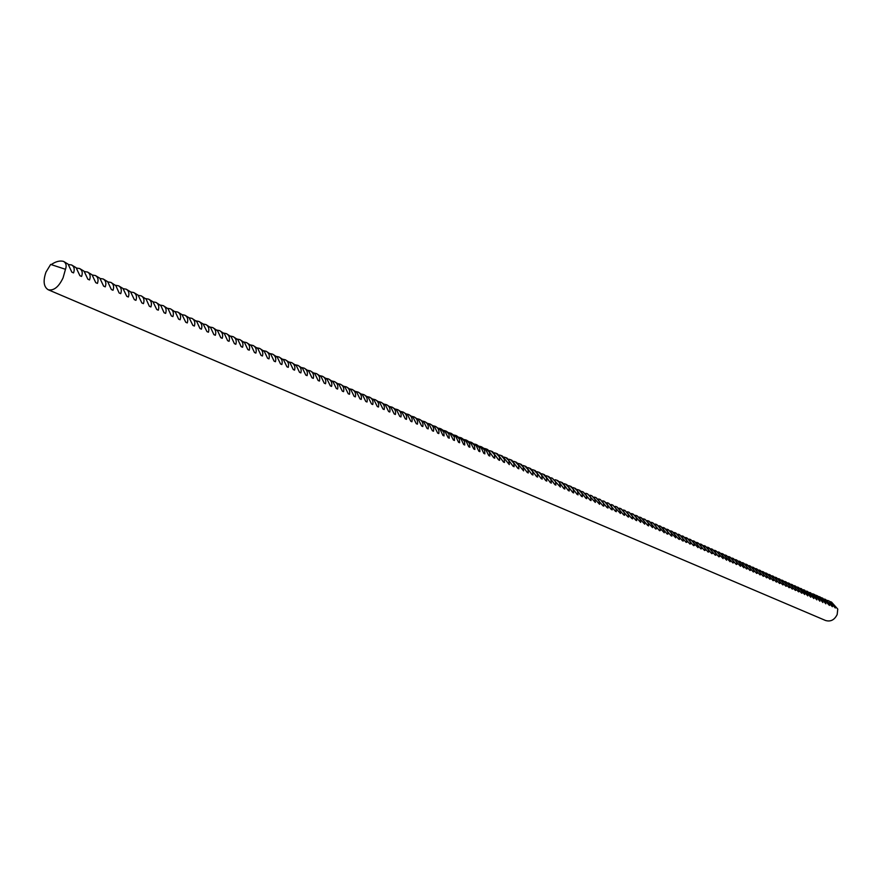 <?xml version="1.0" encoding="UTF-8"?>
<svg xmlns="http://www.w3.org/2000/svg" width="882" height="882" viewBox="0 0 882 882"><rect width="100%" height="100%" fill="white"/><g stroke="black" fill="none" stroke-linecap="round" stroke-linejoin="round"><path stroke-width="1.32" d="M830.403 601.689L831.506 602.075L835.298 608.007L829.367 601.127L832.376 606.728L825.629 599.462L829.433 605.427L822.674 598.15L825.85 603.85L820.503 597.191L819.698 596.838L822.873 602.549L817.526 595.868L816.71 595.515L819.885 601.226L814.527 594.534L813.711 594.181L816.875 599.903L810.69 592.836L813.854 598.58L807.658 591.491L810.812 597.235L804.605 590.146L807.758 595.89L801.54 588.779L804.693 594.545L798.464 587.412L801.396 590.025L802.245 592.98L801.606 593.189L795.366 586.045L798.298 588.647L799.147 591.613L798.497 591.822L792.245 584.656L795.189 587.269L796.027 590.245L795.388 590.455L789.125 583.267L792.058 585.891L792.896 588.867L792.245 589.077L785.972 581.877L788.916 584.501L789.754 587.478L789.092 587.688L782.808 580.466L785.752 583.101L786.59 586.089L785.928 586.287L779.633 579.066L782.577 581.69L783.403 584.689L782.742 584.887L776.436 577.644L779.379 580.279L780.206 583.278L779.545 583.487L773.216 576.222L776.171 578.857L776.998 581.866L776.325 582.065L769.986 574.788L772.941 577.423L773.768 580.444L773.084 580.643L766.745 573.344L769.688 575.99L770.515 579.011L769.832 579.209L763.481 571.9L766.425 574.546L767.252 577.567L766.568 577.776L760.196 570.433L763.151 573.091L763.966 576.122L763.272 576.332L756.899 568.978L759.843 571.635L760.659 574.667L759.975 574.877L753.581 567.501L756.536 570.169L757.34 573.212L756.646 573.41L750.24 566.024L753.195 568.692L754.011 571.734L753.305 571.944L746.889 564.535L749.843 567.203L750.648 570.257L749.943 570.467L743.515 563.036L746.47 565.715L747.274 568.78L746.569 568.978L740.119 561.536L743.085 564.215L743.879 567.799L736.713 560.026L739.678 562.705L740.472 566.299L733.284 558.504L736.25 561.195L737.043 564.271L736.316 564.469L729.844 556.972L732.799 559.662L733.592 562.749L732.865 562.948L726.371 555.44L729.337 558.13L730.12 561.746L722.887 553.885L725.566 556.112L726.636 560.213L719.381 552.33L722.347 555.043L723.13 558.67L715.864 550.776L718.83 553.488L719.602 556.597L718.852 556.785L712.314 549.199L715.28 551.912L716.063 555.032L715.302 555.219L708.753 547.623L711.719 550.335L712.491 553.466L711.741 553.653L705.17 546.024L708.136 548.758L708.908 551.878L708.147 552.077L701.565 544.426L704.531 547.16L705.302 550.291L704.531 550.489L697.938 542.827L700.914 545.561L701.675 548.692L700.903 548.891L694.299 541.206L697.265 543.94L698.015 547.623L690.639 539.586L693.605 542.32L694.366 545.473L693.572 545.66L686.946 537.943L689.922 540.688L690.672 543.852L689.878 544.04L683.241 536.3L686.218 539.056L686.968 542.221L686.163 542.408L679.515 534.646L682.723 537.91L683.219 541.107L682.436 540.765L675.766 532.982L678.975 536.256L679.471 539.453L678.677 539.111L671.996 531.317L674.686 533.588L675.689 537.8L668.203 529.63L671.18 532.397L671.897 536.124L671.092 535.771L664.389 527.932L667.365 530.71L668.093 533.908L667.266 534.095L660.552 526.234L663.529 529.013L664.234 532.761L656.693 524.525L659.67 527.304L660.386 530.512L659.549 530.699L652.812 522.806L655.789 525.584L656.506 528.803L655.668 528.991L648.909 521.064L651.6 523.368L652.57 527.623L644.974 519.322L647.95 522.122L648.645 525.893L647.807 525.529L641.027 517.58L643.728 519.873L644.687 524.162L637.058 515.816L640.034 518.616L640.707 522.409L633.056 514.041L636.032 516.841L636.705 520.645L635.856 520.27L629.031 512.255L632.008 515.066L632.681 518.87L631.832 518.506L624.996 510.458L628.193 513.798L628.623 517.095L627.775 516.72L620.917 508.66L623.894 511.472L624.555 515.297L623.695 514.923L616.827 506.841L619.803 509.664L620.454 513.5L612.714 505.011L615.912 508.363L616.331 511.681L615.46 511.295L608.569 503.17L611.546 506.014L612.185 509.862L611.303 509.476L604.402 501.329L607.378 504.162L608.007 508.021L607.125 507.635L600.212 499.466L603.409 502.839L603.806 506.169L602.924 505.783L595.989 497.591L598.966 500.447L599.584 504.317L591.745 495.717L594.722 498.562L595.328 502.442L587.478 493.821L590.444 496.676L591.05 500.568L590.146 500.171L583.178 491.913L586.376 495.298L586.751 498.672L585.846 498.275L580.025 490.513L578.857 489.995L582.043 493.391L582.418 496.764L581.503 496.368L575.681 488.584L574.502 488.066L577.478 490.932L578.063 494.846L577.148 494.449L571.316 486.644L570.125 486.125L573.102 488.992L573.675 492.917L572.749 492.509L566.917 484.703L565.726 484.174L568.912 487.581L569.265 490.976L568.339 490.568L562.495 482.741L561.294 482.2L564.48 485.618L564.833 489.025L563.896 488.617L558.041 480.756L556.829 480.227L559.53 482.597L560.357 487.062L552.341 478.231L555.528 481.66L555.869 485.089L554.921 484.67L549.056 476.776L547.832 476.236L550.798 479.124L551.338 483.093L550.39 482.675L544.514 474.759L543.29 474.218L546.465 477.658L546.785 481.087L545.826 480.668L539.949 472.741L538.715 472.19L541.68 475.089L542.21 479.08L541.239 478.65L535.363 470.701L534.117 470.15L537.292 473.601L537.601 477.052L536.62 476.622L530.732 468.651L529.487 468.088L532.651 471.55L532.96 475.001L531.978 474.571L526.08 466.589L524.823 466.027L527.987 469.489L528.285 472.95L527.304 472.52L521.405 464.505L520.137 463.943L523.081 466.865L523.588 470.889L516.687 462.422L515.408 461.848L518.572 465.321L518.859 468.805L517.855 468.364L511.946 460.316L510.656 459.743L513.82 463.226L514.096 466.71L513.092 466.269L507.172 458.199L505.882 457.626L508.826 460.558L509.3 464.605L502.365 456.06L501.064 455.487L504.217 458.982L504.482 462.477L503.468 462.036L497.536 453.921L496.224 453.337L499.377 456.832L499.631 460.338L498.606 459.897L492.663 451.76L491.34 451.176L494.493 454.671L494.736 458.188L493.711 457.736L487.768 449.588L486.434 448.993L489.587 452.499L489.819 456.027L488.782 455.575L485.684 449.533L481.495 446.81L484.637 450.316L484.868 453.855L483.821 453.392L481.208 447.913L476.523 444.594L479.665 448.122L479.885 451.661L478.827 451.198L476.214 445.708L471.517 442.378L474.45 445.344L474.869 449.456L473.81 448.982L470.701 442.896L466.479 440.14L469.61 443.668L469.819 447.229L468.75 446.755L466.126 441.243L461.407 437.891L464.538 441.43L464.737 444.991L463.656 444.517L461.032 438.982L456.303 435.631L459.423 439.17L459.61 442.742L458.53 442.268L455.895 436.711L451.154 433.349L454.274 436.888L454.462 440.471L453.37 439.997L450.25 433.834L445.983 431.055L448.905 434.043L449.269 438.189L448.177 437.704L445.046 431.53L440.768 428.74L443.878 432.29L444.043 435.895L442.94 435.41L440.305 429.81L435.532 426.414C438.299 428.024 439.39 430.405 438.784 433.58L437.681 433.095L434.539 426.877L430.24 424.066C433.018 425.675 434.098 428.068 433.492 431.254L432.378 430.758L429.236 424.529L424.926 421.706C427.704 423.327 428.773 425.719 428.156 428.906L427.031 428.409L423.889 422.158L419.567 419.336C422.346 420.946 423.415 423.349 422.787 426.546L421.662 426.039L418.509 419.777L414.176 416.943C416.954 418.553 418.024 420.968 417.384 424.165L416.249 423.658L413.096 417.373L408.752 414.54C411.519 416.15 412.589 418.564 411.938 421.772L410.792 421.265L407.638 414.959L403.283 412.115C406.062 413.724 407.12 416.139 406.459 419.358L405.301 418.851L402.148 412.522L397.782 409.667C400.549 411.288 401.608 413.702 400.946 416.932L399.778 416.414L396.624 410.075L392.236 407.208C395.015 408.829 396.062 411.255 395.39 414.485L394.21 413.967L391.057 407.605L386.658 404.739C389.425 406.348 390.472 408.785 389.789 412.026L388.609 411.508L385.445 405.125L381.035 402.236C383.813 403.857 384.85 406.293 384.155 409.546L382.964 409.016L379.8 402.622L375.379 399.733C378.146 401.354 379.183 403.791 378.477 407.043L377.276 406.525L374.111 400.108L369.679 397.198C372.447 398.829 373.472 401.266 372.755 404.529L371.554 404L368.378 397.562L363.935 394.651C366.703 396.283 367.728 398.73 367 402.005L365.787 401.464L362.612 395.015L358.158 392.093C360.925 393.714 361.94 396.172 361.201 399.447L359.977 398.907L356.802 392.435L352.337 389.513C355.093 391.134 356.108 393.593 355.358 396.878L354.134 396.338L350.948 389.844L346.472 386.911C349.228 388.532 350.231 390.991 349.481 394.287L348.236 393.747L345.06 387.231L340.562 384.287C343.33 385.908 344.322 388.378 343.561 391.685L342.304 391.134L339.118 384.607L334.62 381.652C337.376 383.273 338.368 385.743 337.586 389.061L336.329 388.51L333.142 381.95L328.622 378.984C331.378 380.616 332.36 383.097 331.577 386.415L330.309 385.853L327.112 379.282L322.592 376.316C325.348 377.937 326.318 380.418 325.524 383.747L324.245 383.185L321.048 376.592L316.506 373.615C319.262 375.247 320.232 377.728 319.416 381.068L318.126 380.506L314.94 373.891L310.387 370.892C313.132 372.524 314.102 375.015 313.275 378.367L311.974 377.794L308.777 371.157L304.213 368.158C306.958 369.79 307.917 372.281 307.09 375.644L305.778 375.07L302.581 368.411L297.995 365.402C300.74 367.033 301.699 369.536 300.85 372.899L299.527 372.314L296.33 365.644L291.733 362.623C294.478 364.255 295.426 366.758 294.566 370.131L293.243 369.547L290.035 362.855L285.426 359.823C288.171 361.455 289.109 363.968 288.238 367.353L286.904 366.758L283.695 360.043L279.076 357.012C281.81 358.643 282.747 361.157 281.854 364.542L280.509 363.946L277.301 357.221L272.67 354.167C275.405 355.799 276.331 358.312 275.438 361.719L274.082 361.124L270.862 354.366L266.221 351.301C268.955 352.943 269.87 355.457 268.966 358.875L267.588 358.268L264.38 351.488L259.716 348.423C262.45 350.055 263.354 352.579 262.439 355.997L261.061 355.391L257.842 348.599L253.167 345.512C255.901 347.155 256.794 349.68 255.868 353.109L254.479 352.502L251.26 345.678L246.574 342.591C249.297 344.223 250.19 346.758 249.242 350.198L247.842 349.581L244.623 342.734L239.926 339.636C242.649 341.279 243.531 343.815 242.572 347.254L241.161 346.637L237.942 339.779L233.223 336.67C235.946 338.302 236.817 340.849 235.847 344.3L234.425 343.671L231.194 336.792L226.476 333.672C229.188 335.303 230.048 337.861 229.066 341.323L227.633 340.684L224.414 333.782L219.662 330.651C222.385 332.293 223.234 334.84 222.231 338.313L220.787 337.674L217.567 330.75L212.816 327.608C215.517 329.251 216.366 331.808 215.351 335.281L213.896 334.642L210.666 327.696L205.903 324.543C208.604 326.186 209.442 328.743 208.417 332.238L206.95 331.588L203.191 324.014L198.935 321.456C201.636 323.088 202.463 325.656 201.427 329.162L199.949 328.512L196.719 321.511L191.912 318.347C194.613 319.979 195.429 322.547 194.371 326.053L192.882 325.403L189.123 317.785L184.845 315.205C187.535 316.836 188.351 319.416 187.271 322.933L185.771 322.272L182.012 314.631L177.712 312.041C180.402 313.672 181.207 316.263 180.115 319.78L178.605 319.119L175.364 312.052L170.524 308.854C173.214 310.486 173.997 313.077 172.894 316.605L171.373 315.943L168.142 308.854L163.28 305.646C165.959 307.278 166.742 309.869 165.618 313.408L164.085 312.735L160.855 305.624L155.982 302.405C158.65 304.036 159.422 306.627 158.286 310.188L156.742 309.505L152.972 301.765L148.617 299.141C151.285 300.773 152.046 303.364 150.899 306.936L149.334 306.241L146.103 299.086L141.197 295.845C143.865 297.477 144.615 300.078 143.446 303.651L141.87 302.956L138.099 295.172L133.722 292.526C136.379 294.158 137.118 296.771 135.927 300.343L134.34 299.648L130.58 291.832L126.181 289.186C128.827 290.817 129.555 293.419 128.353 297.013L126.754 296.308L122.984 288.469L118.574 285.812C121.22 287.444 121.936 290.057 120.724 293.662L119.103 292.945L115.873 285.691L110.912 282.405C113.546 284.037 114.252 286.661 113.017 290.266L111.397 289.55L107.626 281.656L103.183 278.977C105.818 280.608 106.513 283.232 105.256 286.859L103.613 286.132L99.853 278.216L95.388 275.526C98.012 277.146 98.696 279.781 97.428 283.409L95.774 282.681L92.004 274.743L87.527 272.042C90.151 273.663 90.824 276.298 89.534 279.936L87.869 279.208L84.099 271.237L79.612 268.525C82.224 270.146 82.886 272.792 81.574 276.441L79.898 275.691L76.128 267.698L71.618 264.975C74.231 266.607 74.871 269.242 73.548 272.902L71.85 272.163L68.09 264.137L63.57 261.403C66.161 263.034 66.8 265.68 65.455 269.341L63.074 277.841C58.73 286.992 53.758 290.961 48.157 289.726C43.659 286.837 42.931 280.961 45.985 272.108L50.66 264.424L64.97 269.131M824.527 599.076L825.629 599.462M818.584 596.441L819.698 596.838M812.576 593.784L813.711 594.181M806.512 591.094L807.658 591.491M800.393 588.382L801.54 588.779M794.197 585.637L795.366 586.045M787.946 582.859L789.125 583.267M781.617 580.058L782.808 580.466M775.234 577.225L776.436 577.644M768.773 574.369L769.986 574.788M762.246 571.47L763.481 571.9M755.654 568.548L756.899 568.978M748.983 565.594L750.24 566.024M742.247 562.606L743.515 563.036M735.423 559.585L736.713 560.026M728.543 556.531L729.844 556.972M721.575 553.444L722.887 553.885M714.53 550.324L715.864 550.776M707.408 547.171L708.753 547.623M700.209 543.985L701.565 544.426M692.921 540.754L694.299 541.206M685.557 537.491L686.946 537.943M678.104 534.183L679.515 534.646M670.563 530.843L671.996 531.317M662.944 527.469L664.389 527.932M655.227 524.051L656.693 524.525M647.421 520.601L648.909 521.064M639.527 517.095L641.027 517.58M631.534 513.556L633.056 514.041M623.453 509.972L624.996 510.458M615.272 506.356L616.827 506.841M606.992 502.685L608.569 503.17M598.613 498.969L600.212 499.466M590.124 495.21L591.745 495.717M581.547 491.406L583.178 491.913M572.848 487.559L574.502 488.066M564.05 483.667L565.726 484.174M555.131 479.72L556.829 480.227M546.112 475.718L547.832 476.236M536.973 471.672L538.715 472.19M527.712 467.57L529.487 468.088M518.34 463.425L520.137 463.943M508.848 459.213L510.656 459.743M499.223 454.958L501.064 455.487M489.477 450.647L491.34 451.176M479.599 446.27L481.495 446.81M469.599 441.838L471.517 442.378M459.456 437.351L461.407 437.891M449.181 432.808L451.154 433.349M438.773 428.189L440.768 428.74M428.211 423.525L430.24 424.066M417.506 418.785L419.567 419.336M406.657 413.989L408.752 414.54M395.654 409.116L397.782 409.667M384.508 404.177L386.658 404.739M373.185 399.171L375.379 399.733M361.719 394.1L363.935 394.651M350.077 388.951L352.337 389.513M338.269 383.725L340.562 384.287M326.296 378.433L328.622 378.984M314.146 373.053L316.506 373.615M301.809 367.607L304.213 368.158M289.296 362.072L291.733 362.623M276.595 356.449L279.076 357.012M263.696 350.749L266.221 351.301M250.609 344.961L253.167 345.512M237.313 339.085L239.926 339.636M223.819 333.12L226.476 333.672M210.114 327.068L212.816 327.608M196.19 320.916L198.935 321.456M182.045 314.676L184.845 315.205M167.679 308.325L170.524 308.854M153.082 301.887L155.982 302.405M138.254 295.327L141.197 295.845M123.171 288.679L126.181 289.186M107.858 281.909L110.912 282.405M92.279 275.041L95.388 275.526M76.436 268.051L79.612 268.525M68.421 264.512L71.618 264.975M84.385 271.557L87.527 272.042M100.096 278.492L103.183 278.977M115.542 285.305L118.574 285.812M130.745 292.019L133.722 292.526M145.695 298.623L148.617 299.141M160.414 305.117L163.28 305.646M174.89 311.511L177.712 312.041M189.145 317.807L191.912 318.347M203.18 324.003L205.903 324.543M216.994 330.111L219.662 330.651M230.588 336.119L233.223 336.67M243.983 342.04L246.574 342.591M257.18 347.872L259.716 348.423M270.168 353.616L272.67 354.167M282.968 359.272L285.426 359.823M295.569 364.839L297.995 365.402M307.994 370.341L310.387 370.892M320.243 375.754L322.592 376.316M332.305 381.09L334.62 381.652M344.2 386.349L346.472 386.911M355.92 391.531L358.158 392.093M367.474 396.646L369.679 397.198M378.863 401.685L381.035 402.236M390.098 406.657L392.236 407.208M401.178 411.563L403.283 412.115M412.103 416.392L414.176 416.943M422.875 421.166L424.926 421.706M433.503 425.863L435.532 426.414M443.988 430.504L445.983 431.055M454.34 435.091L456.303 435.631M464.549 439.6L466.479 440.14M474.615 444.065L476.523 444.594M484.56 448.464L486.434 448.993M494.361 452.808L496.224 453.337M504.052 457.097L505.882 457.626M513.611 461.33L515.408 461.848M523.037 465.498L524.823 466.027M532.353 469.632L534.117 470.15M541.548 473.7L543.29 474.218M550.633 477.724L552.341 478.231M559.607 481.693L561.294 482.2M568.46 485.618L570.125 486.125M577.203 489.488L578.857 489.995M585.846 493.314L587.478 493.821M594.38 497.095L595.989 497.591M602.814 500.833L604.402 501.329M611.149 504.526L612.714 505.011M619.373 508.164L620.917 508.66M627.51 511.769L629.031 512.255M635.547 515.331L637.058 515.816M643.485 518.848L644.974 519.322M651.335 522.331L652.812 522.806M659.097 525.771L660.552 526.234M666.759 529.167L668.203 529.63M674.344 532.519L675.766 532.982M681.841 535.848L683.241 536.3M689.25 539.123L690.639 539.586M696.571 542.375L697.938 542.827M703.814 545.583L705.17 546.024M710.98 548.758L712.314 549.199M718.058 551.889L719.381 552.33M725.07 554.999L726.371 555.44M731.994 558.063L733.284 558.504M738.84 561.106L740.119 561.536M745.621 564.105L746.889 564.535M752.324 567.082L753.581 567.501M758.961 570.015L760.196 570.433M765.521 572.925L766.745 573.344M772.015 575.803L773.216 576.222M778.431 578.647L779.633 579.066M784.793 581.47L785.972 581.877M791.077 584.259L792.245 584.656M797.306 587.015L798.464 587.412M803.458 589.738L804.605 590.146M809.555 592.439L810.69 592.836M815.585 595.118L816.71 595.515M821.561 597.764L822.674 598.15M827.47 600.388L828.573 600.774M51.211 264.6C55.775 261.469 59.888 260.411 63.57 261.403M831.506 602.075L837.779 609.098L837.172 614.534C834.471 619.969 830.601 621.953 825.541 620.487L48.157 289.726"/></g></svg>
